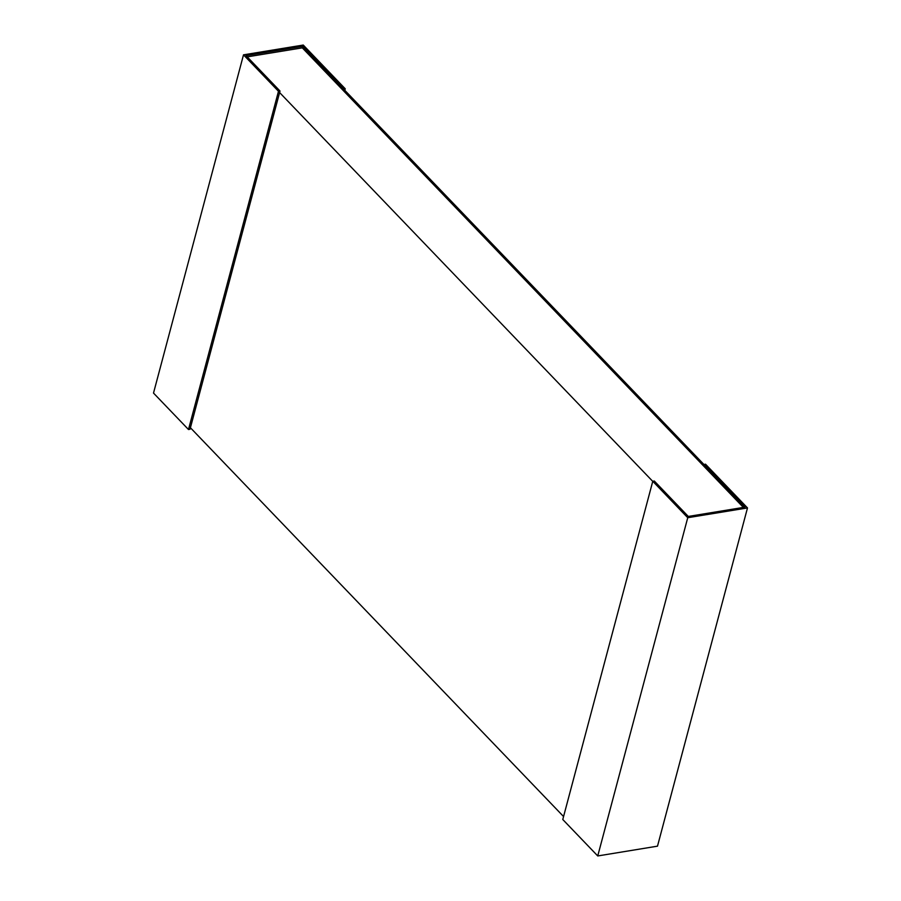 <?xml version="1.0" encoding="UTF-8"?>
<svg xmlns="http://www.w3.org/2000/svg" width="901" height="901" viewBox="0 0 901 901"><rect width="100%" height="100%" fill="white"/><g stroke="black" fill="none" stroke-linecap="round" stroke-linejoin="round"><path stroke-width="1.35" d="M652.741 481.359L279.603 92.555M247.223 56.864L302.297 47.843L743.37 507.421M190.415 427.738L563.564 816.543M302.297 47.843L302.702 46.323L343.709 89.03L345.229 88.782L303.254 45.05L243.507 54.837L278.488 91.283L280.008 91.035L246.007 55.603L302.702 46.323M703.996 464.443L744.992 507.162L688.296 516.442L654.295 481.01L652.774 481.269L562.776 819.505L597.746 855.95L657.493 846.163L747.492 507.927L705.517 464.195L703.996 464.443L703.591 465.963L343.292 90.562L343.709 89.03M343.292 90.562L344.813 90.314L345.229 88.782M280.008 91.035L190.01 429.27L188.489 429.518L153.508 393.073L243.507 54.837M188.489 429.518L278.488 91.283M597.746 855.95L687.745 517.715L747.492 507.927M652.774 481.269L687.745 517.715M344.813 90.314L703.974 464.533"/></g></svg>
